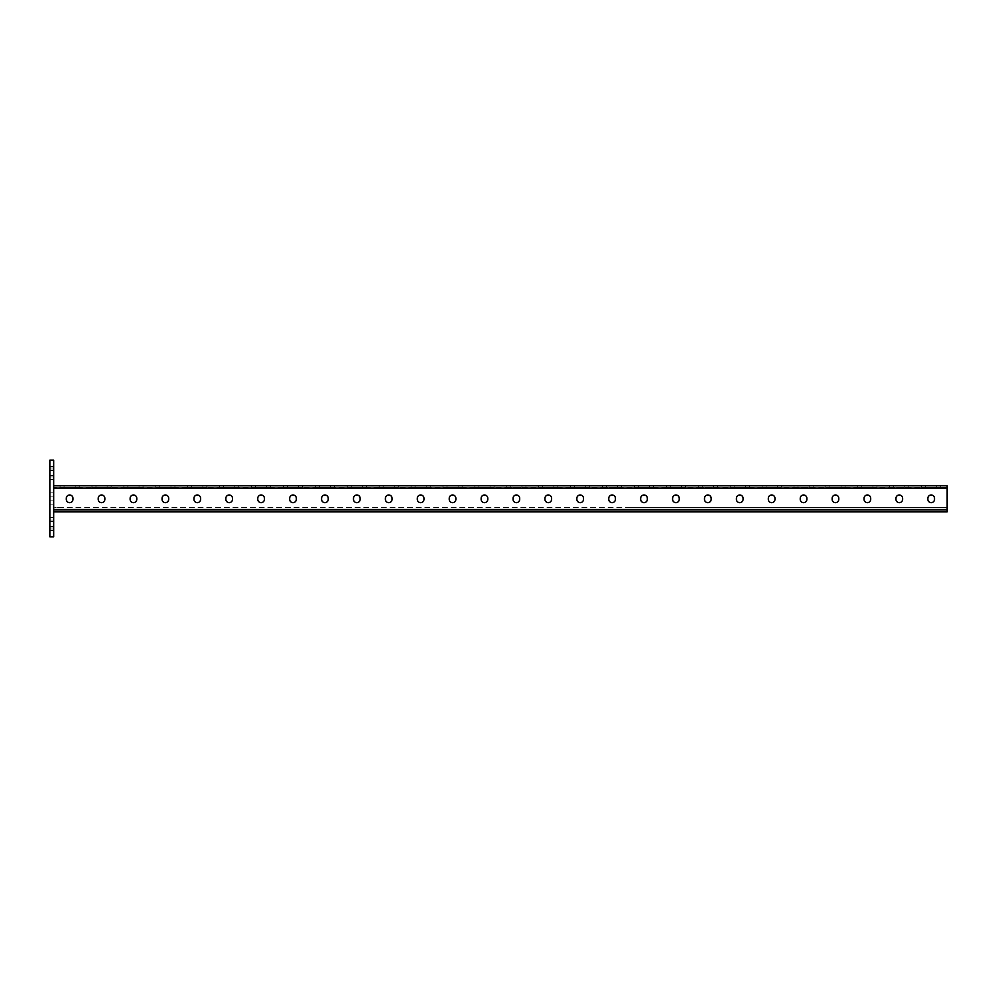 <?xml version="1.0" encoding="UTF-8"?>
<svg xmlns="http://www.w3.org/2000/svg" width="997" height="997" viewBox="0 0 997 997"><rect width="100%" height="100%" fill="white"/><g stroke="black" fill="none" stroke-linecap="round" stroke-linejoin="round"><path stroke-width="0.75" stroke-dasharray="4.99 3.74" d="M49.85 528.011L53.676 528.011L53.676 520.035L53.676 528.011L49.85 528.011L49.85 520.035L49.85 528.011M49.85 476.965L53.676 476.965L53.676 468.989L53.676 476.965L49.85 476.965L49.85 468.989L49.85 476.965M53.676 530.404L53.676 460.203L49.85 460.203L49.85 479.358L49.85 466.596L53.676 466.596L49.85 466.596L49.85 536.797L53.676 536.797L53.676 526.416L53.676 530.404L49.85 530.404L53.676 530.404M49.85 496.107L49.85 504.881L49.85 492.119L49.85 504.881L49.85 492.119L49.85 496.107L53.676 496.107L53.676 504.881L53.676 492.119L53.676 504.881L53.676 492.119L53.676 496.107L49.85 496.107M49.85 521.63L49.85 526.416L49.85 517.642L49.85 521.63L53.676 521.63L53.676 526.416L53.676 517.642L53.676 521.63L49.85 521.63M49.85 468.989L53.676 468.989L49.85 468.989M49.85 520.035L53.676 520.035L49.85 520.035M58.462 507.436L628.048 507.436L58.462 507.436M56.866 507.436L57.664 507.76L56.866 507.436M55.271 507.436L56.069 507.76L55.271 507.436M53.676 507.436L54.474 507.76L53.676 507.436L54.474 507.76L53.676 507.436L53.676 511.897L53.676 507.436M53.676 485.738L53.676 488.131L53.676 485.738L53.676 488.131L53.676 485.738L947.15 485.738L947.15 488.131L947.15 487.334L53.676 487.334L947.15 487.334L947.15 509.504L947.15 507.436L628.048 507.436L947.15 507.436L946.352 507.76L947.15 507.436L947.15 510.302L947.15 507.436L947.15 510.302L53.676 510.302L53.676 511.897L53.676 509.504L53.676 510.302L947.15 510.302L53.676 510.302L947.15 510.302L947.15 509.504L947.15 511.897L53.676 511.897L53.676 509.504L53.676 511.897L947.15 511.897L947.15 509.504L53.676 509.504L53.676 488.131L53.676 509.504L53.676 488.131L53.676 509.504L947.15 509.504L53.676 509.504M75.224 487.334L79.212 487.334L75.224 487.334L75.224 485.738L64.045 485.738L75.224 485.738L75.224 487.334L60.057 487.334L75.224 487.334M107.128 487.334L111.116 487.334L107.128 487.334L107.128 485.738L95.961 485.738L107.128 485.738L107.128 487.334L91.973 487.334L107.128 487.334M458.134 487.334L462.122 487.334L458.134 487.334L458.134 485.738L446.968 485.738L458.134 485.738L458.134 487.334L442.98 487.334L458.134 487.334M490.038 487.334L494.038 487.334L490.038 487.334L490.038 485.738L478.872 485.738L490.038 485.738L490.038 487.334L474.884 487.334L490.038 487.334M426.23 487.334L430.218 487.334L426.23 487.334L426.23 485.738L415.051 485.738L426.23 485.738L426.23 487.334L411.063 487.334L426.23 487.334M394.313 487.334L398.302 487.334L394.313 487.334L394.313 485.738L383.147 485.738L394.313 485.738L394.313 487.334L379.159 487.334L394.313 487.334M362.41 487.334L366.398 487.334L362.41 487.334L362.41 485.738L351.231 485.738L362.41 485.738L362.41 487.334L347.243 487.334L362.41 487.334M330.493 487.334L334.481 487.334L330.493 487.334L330.493 485.738L319.327 485.738L330.493 485.738L330.493 487.334L315.339 487.334L330.493 487.334M298.589 487.334L302.577 487.334L298.589 487.334L298.589 485.738L287.423 485.738L298.589 485.738L298.589 487.334L283.435 487.334L298.589 487.334M266.673 487.334L270.661 487.334L266.673 487.334L266.673 485.738L255.506 485.738L266.673 485.738L266.673 487.334L251.518 487.334L266.673 487.334M234.769 487.334L238.757 487.334L234.769 487.334L234.769 485.738L223.602 485.738L234.769 485.738L234.769 487.334L219.614 487.334L234.769 487.334M202.852 487.334L206.84 487.334L202.852 487.334L202.852 485.738L191.686 485.738L202.852 485.738L202.852 487.334L187.698 487.334L202.852 487.334M170.948 487.334L174.936 487.334L170.948 487.334L170.948 485.738L159.782 485.738L170.948 485.738L170.948 487.334L155.794 487.334L170.948 487.334M139.032 487.334L143.032 487.334L139.032 487.334L139.032 485.738L127.865 485.738L139.032 485.738L139.032 487.334L123.877 487.334L139.032 487.334M925.615 487.334L921.627 487.334L925.615 487.334L925.615 485.738L921.627 485.738L940.769 485.738L925.615 485.738L925.615 487.334L940.769 487.334L925.615 487.334M893.698 487.334L889.71 487.334L893.698 487.334L893.698 485.738L889.71 485.738L908.853 485.738L893.698 485.738L893.698 487.334L908.853 487.334L893.698 487.334M542.692 487.334L538.704 487.334L542.692 487.334L542.692 485.738L538.704 485.738L557.846 485.738L542.692 485.738L542.692 487.334L557.846 487.334L542.692 487.334M510.788 487.334L506.8 487.334L510.788 487.334L510.788 485.738L506.8 485.738L525.942 485.738L510.788 485.738L510.788 487.334L525.942 487.334L510.788 487.334M574.608 487.334L570.62 487.334L574.608 487.334L574.608 485.738L570.62 485.738L589.763 485.738L574.608 485.738L574.608 487.334L589.763 487.334L574.608 487.334M606.512 487.334L602.524 487.334L606.512 487.334L606.512 485.738L602.524 485.738L621.667 485.738L606.512 485.738L606.512 487.334L621.667 487.334L606.512 487.334M638.429 487.334L634.441 487.334L638.429 487.334L638.429 485.738L634.441 485.738L653.583 485.738L638.429 485.738L638.429 487.334L653.583 487.334L638.429 487.334M670.333 487.334L666.345 487.334L670.333 487.334L670.333 485.738L666.345 485.738L685.487 485.738L670.333 485.738L670.333 487.334L685.487 487.334L670.333 487.334M702.249 487.334L698.249 487.334L702.249 487.334L702.249 485.738L698.249 485.738L717.404 485.738L702.249 485.738L702.249 487.334L717.404 487.334L702.249 487.334M734.153 487.334L730.165 487.334L734.153 487.334L734.153 485.738L730.165 485.738L749.308 485.738L734.153 485.738L734.153 487.334L749.308 487.334L734.153 487.334M766.057 487.334L762.069 487.334L766.057 487.334L766.057 485.738L762.069 485.738L781.224 485.738L766.057 485.738L766.057 487.334L781.224 487.334L766.057 487.334M797.974 487.334L793.986 487.334L797.974 487.334L797.974 485.738L793.986 485.738L813.128 485.738L797.974 485.738L797.974 487.334L813.128 487.334L797.974 487.334M829.878 487.334L825.89 487.334L829.878 487.334L829.878 485.738L825.89 485.738L845.045 485.738L829.878 485.738L829.878 487.334L845.045 487.334L829.878 487.334M861.794 487.334L857.806 487.334L861.794 487.334L861.794 485.738L857.806 485.738L876.949 485.738L861.794 485.738L861.794 487.334L876.949 487.334L861.794 487.334M64.045 485.738L60.057 485.738L64.045 485.738L64.045 487.334L64.045 485.738M95.961 485.738L91.973 485.738L95.961 485.738L95.961 487.334L95.961 485.738M446.968 485.738L442.98 485.738L446.968 485.738L446.968 487.334L446.968 485.738M478.872 485.738L474.884 485.738L478.872 485.738L478.872 487.334L478.872 485.738M415.051 485.738L411.063 485.738L415.051 485.738L415.051 487.334L415.051 485.738M383.147 485.738L379.159 485.738L383.147 485.738L383.147 487.334L383.147 485.738M351.231 485.738L347.243 485.738L351.231 485.738L351.231 487.334L351.231 485.738M319.327 485.738L315.339 485.738L319.327 485.738L319.327 487.334L319.327 485.738M287.423 485.738L283.435 485.738L287.423 485.738L287.423 487.334L287.423 485.738M255.506 485.738L251.518 485.738L255.506 485.738L255.506 487.334L255.506 485.738M223.602 485.738L219.614 485.738L223.602 485.738L223.602 487.334L223.602 485.738M191.686 485.738L187.698 485.738L191.686 485.738L191.686 487.334L191.686 485.738M159.782 485.738L155.794 485.738L159.782 485.738L159.782 487.334L159.782 485.738M127.865 485.738L123.877 485.738L127.865 485.738L127.865 487.334L127.865 485.738M481.14 498.313A3.315 3.315 0 0 1 484.455 494.986A3.315 3.315 0 0 1 487.782 498.313L487.782 499.335A3.315 3.315 0 0 1 484.455 502.65A3.315 3.315 0 0 1 481.14 499.335L481.14 498.313A3.315 3.315 0 0 1 484.455 494.986A3.315 3.315 0 0 1 487.782 498.313L487.782 499.335L487.782 498.313M449.236 498.313A3.315 3.315 0 0 1 452.551 494.986A3.315 3.315 0 0 1 455.866 498.313L455.866 499.335A3.315 3.315 0 0 1 452.551 502.65A3.315 3.315 0 0 1 449.236 499.335L449.236 498.313A3.315 3.315 0 0 1 452.551 494.986A3.315 3.315 0 0 1 455.866 498.313L455.866 499.335L455.866 498.313M417.319 498.313A3.315 3.315 0 0 1 420.634 494.986A3.315 3.315 0 0 1 423.962 498.313L423.962 499.335A3.315 3.315 0 0 1 420.634 502.65A3.315 3.315 0 0 1 417.319 499.335L417.319 498.313A3.315 3.315 0 0 1 420.634 494.986A3.315 3.315 0 0 1 423.962 498.313L423.962 499.335L423.962 498.313M385.415 498.313A3.315 3.315 0 0 1 388.73 494.986A3.315 3.315 0 0 1 392.045 498.313L392.045 499.335A3.315 3.315 0 0 1 388.73 502.65A3.315 3.315 0 0 1 385.415 499.335L385.415 498.313A3.315 3.315 0 0 1 388.73 494.986A3.315 3.315 0 0 1 392.045 498.313L392.045 499.335L392.045 498.313M353.499 498.313A3.315 3.315 0 0 1 356.826 494.986A3.315 3.315 0 0 1 360.141 498.313L360.141 499.335A3.315 3.315 0 0 1 356.826 502.65A3.315 3.315 0 0 1 353.499 499.335L353.499 498.313A3.315 3.315 0 0 1 356.826 494.986A3.315 3.315 0 0 1 360.141 498.313L360.141 499.335L360.141 498.313M321.595 498.313A3.315 3.315 0 0 1 324.91 494.986A3.315 3.315 0 0 1 328.225 498.313L328.225 499.335A3.315 3.315 0 0 1 324.91 502.65A3.315 3.315 0 0 1 321.595 499.335L321.595 498.313A3.315 3.315 0 0 1 324.91 494.986A3.315 3.315 0 0 1 328.225 498.313L328.225 499.335L328.225 498.313M289.678 498.313A3.315 3.315 0 0 1 293.006 494.986A3.315 3.315 0 0 1 296.321 498.313L296.321 499.335A3.315 3.315 0 0 1 293.006 502.65A3.315 3.315 0 0 1 289.678 499.335L289.678 498.313A3.315 3.315 0 0 1 293.006 494.986A3.315 3.315 0 0 1 296.321 498.313L296.321 499.335L296.321 498.313M257.774 498.313A3.315 3.315 0 0 1 261.089 494.986A3.315 3.315 0 0 1 264.417 498.313L264.417 499.335A3.315 3.315 0 0 1 261.089 502.65A3.315 3.315 0 0 1 257.774 499.335L257.774 498.313A3.315 3.315 0 0 1 261.089 494.986A3.315 3.315 0 0 1 264.417 498.313L264.417 499.335L264.417 498.313M225.858 498.313A3.315 3.315 0 0 1 229.185 494.986A3.315 3.315 0 0 1 232.5 498.313L232.5 499.335A3.315 3.315 0 0 1 229.185 502.65A3.315 3.315 0 0 1 225.858 499.335L225.858 498.313A3.315 3.315 0 0 1 229.185 494.986A3.315 3.315 0 0 1 232.5 498.313L232.5 499.335L232.5 498.313M193.954 498.313A3.315 3.315 0 0 1 197.269 494.986A3.315 3.315 0 0 1 200.596 498.313L200.596 499.335A3.315 3.315 0 0 1 197.269 502.65A3.315 3.315 0 0 1 193.954 499.335L193.954 498.313A3.315 3.315 0 0 1 197.269 494.986A3.315 3.315 0 0 1 200.596 498.313L200.596 499.335L200.596 498.313M162.05 498.313A3.315 3.315 0 0 1 165.365 494.986A3.315 3.315 0 0 1 168.68 498.313L168.68 499.335A3.315 3.315 0 0 1 165.365 502.65A3.315 3.315 0 0 1 162.05 499.335L162.05 498.313A3.315 3.315 0 0 1 165.365 494.986A3.315 3.315 0 0 1 168.68 498.313L168.68 499.335L168.68 498.313M130.133 498.313A3.315 3.315 0 0 1 133.448 494.986A3.315 3.315 0 0 1 136.776 498.313L136.776 499.335A3.315 3.315 0 0 1 133.448 502.65A3.315 3.315 0 0 1 130.133 499.335L130.133 498.313A3.315 3.315 0 0 1 133.448 494.986A3.315 3.315 0 0 1 136.776 498.313L136.776 499.335A3.315 3.315 0 0 1 133.448 502.65A3.315 3.315 0 0 1 130.133 499.335L130.133 498.313L130.133 499.335A3.315 3.315 0 0 0 133.448 502.65A3.315 3.315 0 0 0 136.776 499.335L136.776 498.313A3.315 3.315 0 0 0 133.448 494.986A3.315 3.315 0 0 0 130.133 498.313M98.229 498.313A3.315 3.315 0 0 1 101.544 494.986A3.315 3.315 0 0 1 104.859 498.313L104.859 499.335A3.315 3.315 0 0 1 101.544 502.65A3.315 3.315 0 0 1 98.229 499.335L98.229 498.313A3.315 3.315 0 0 1 101.544 494.986A3.315 3.315 0 0 1 104.859 498.313L104.859 499.335L104.859 498.313M66.313 498.313A3.315 3.315 0 0 1 69.628 494.986A3.315 3.315 0 0 1 72.955 498.313L72.955 499.335A3.315 3.315 0 0 1 69.628 502.65A3.315 3.315 0 0 1 66.313 499.335L66.313 498.313A3.315 3.315 0 0 1 69.628 494.986A3.315 3.315 0 0 1 72.955 498.313L72.955 499.335L72.955 498.313M519.686 498.313A3.315 3.315 0 0 0 516.371 494.986A3.315 3.315 0 0 0 513.056 498.313L513.056 499.335A3.315 3.315 0 0 0 516.371 502.65A3.315 3.315 0 0 0 519.686 499.335L519.686 498.313A3.315 3.315 0 0 0 516.371 494.986A3.315 3.315 0 0 0 513.056 498.313L513.056 499.335L513.056 498.313M551.603 498.313A3.315 3.315 0 0 0 548.275 494.986A3.315 3.315 0 0 0 544.96 498.313L544.96 499.335A3.315 3.315 0 0 0 548.275 502.65A3.315 3.315 0 0 0 551.603 499.335L551.603 498.313A3.315 3.315 0 0 0 548.275 494.986A3.315 3.315 0 0 0 544.96 498.313L544.96 499.335L544.96 498.313M583.507 498.313A3.315 3.315 0 0 0 580.192 494.986A3.315 3.315 0 0 0 576.864 498.313L576.864 499.335A3.315 3.315 0 0 0 580.192 502.65A3.315 3.315 0 0 0 583.507 499.335L583.507 498.313A3.315 3.315 0 0 0 580.192 494.986A3.315 3.315 0 0 0 576.864 498.313L576.864 499.335L576.864 498.313M615.423 498.313A3.315 3.315 0 0 0 612.096 494.986A3.315 3.315 0 0 0 608.781 498.313L608.781 499.335A3.315 3.315 0 0 0 612.096 502.65A3.315 3.315 0 0 0 615.423 499.335L615.423 498.313A3.315 3.315 0 0 0 612.096 494.986A3.315 3.315 0 0 0 608.781 498.313L608.781 499.335L608.781 498.313M647.327 498.313A3.315 3.315 0 0 0 644.012 494.986A3.315 3.315 0 0 0 640.685 498.313L640.685 499.335A3.315 3.315 0 0 0 644.012 502.65A3.315 3.315 0 0 0 647.327 499.335L647.327 498.313A3.315 3.315 0 0 0 644.012 494.986A3.315 3.315 0 0 0 640.685 498.313L640.685 499.335L640.685 498.313M679.231 498.313A3.315 3.315 0 0 0 675.916 494.986A3.315 3.315 0 0 0 672.601 498.313L672.601 499.335A3.315 3.315 0 0 0 675.916 502.65A3.315 3.315 0 0 0 679.231 499.335L679.231 498.313A3.315 3.315 0 0 0 675.916 494.986A3.315 3.315 0 0 0 672.601 498.313L672.601 499.335L672.601 498.313M711.148 498.313A3.315 3.315 0 0 0 707.833 494.986A3.315 3.315 0 0 0 704.505 498.313L704.505 499.335A3.315 3.315 0 0 0 707.833 502.65A3.315 3.315 0 0 0 711.148 499.335L711.148 498.313A3.315 3.315 0 0 0 707.833 494.986A3.315 3.315 0 0 0 704.505 498.313L704.505 499.335L704.505 498.313M743.052 498.313A3.315 3.315 0 0 0 739.737 494.986A3.315 3.315 0 0 0 736.422 498.313L736.422 499.335A3.315 3.315 0 0 0 739.737 502.65A3.315 3.315 0 0 0 743.052 499.335L743.052 498.313A3.315 3.315 0 0 0 739.737 494.986A3.315 3.315 0 0 0 736.422 498.313L736.422 499.335L736.422 498.313M774.968 498.313A3.315 3.315 0 0 0 771.641 494.986A3.315 3.315 0 0 0 768.326 498.313L768.326 499.335A3.315 3.315 0 0 0 771.641 502.65A3.315 3.315 0 0 0 774.968 499.335L774.968 498.313A3.315 3.315 0 0 0 771.641 494.986A3.315 3.315 0 0 0 768.326 498.313L768.326 499.335L768.326 498.313M806.872 498.313A3.315 3.315 0 0 0 803.557 494.986A3.315 3.315 0 0 0 800.242 498.313L800.242 499.335A3.315 3.315 0 0 0 803.557 502.65A3.315 3.315 0 0 0 806.872 499.335L806.872 498.313A3.315 3.315 0 0 0 803.557 494.986A3.315 3.315 0 0 0 800.242 498.313L800.242 499.335L800.242 498.313M838.789 498.313A3.315 3.315 0 0 0 835.461 494.986A3.315 3.315 0 0 0 832.146 498.313L832.146 499.335A3.315 3.315 0 0 0 835.461 502.65A3.315 3.315 0 0 0 838.789 499.335L838.789 498.313A3.315 3.315 0 0 0 835.461 494.986A3.315 3.315 0 0 0 832.146 498.313L832.146 499.335L832.146 498.313M870.693 498.313A3.315 3.315 0 0 0 867.378 494.986A3.315 3.315 0 0 0 864.063 498.313L864.063 499.335A3.315 3.315 0 0 0 867.378 502.65A3.315 3.315 0 0 0 870.693 499.335L870.693 498.313A3.315 3.315 0 0 0 867.378 494.986A3.315 3.315 0 0 0 864.063 498.313L864.063 499.335L864.063 498.313M902.609 498.313A3.315 3.315 0 0 0 899.282 494.986A3.315 3.315 0 0 0 895.967 498.313L895.967 499.335A3.315 3.315 0 0 0 899.282 502.65A3.315 3.315 0 0 0 902.609 499.335L902.609 498.313A3.315 3.315 0 0 0 899.282 494.986A3.315 3.315 0 0 0 895.967 498.313L895.967 499.335L895.967 498.313M934.513 498.313A3.315 3.315 0 0 0 931.198 494.986A3.315 3.315 0 0 0 927.871 498.313L927.871 499.335A3.315 3.315 0 0 0 931.198 502.65A3.315 3.315 0 0 0 934.513 499.335L934.513 498.313A3.315 3.315 0 0 0 931.198 494.986A3.315 3.315 0 0 0 927.871 498.313L927.871 499.335L927.871 498.313M947.15 488.131L947.15 509.504L947.15 488.131L53.676 488.131M481.14 499.335A3.315 3.315 0 0 0 484.455 502.65A3.315 3.315 0 0 0 487.782 499.335M449.236 499.335A3.315 3.315 0 0 0 452.551 502.65A3.315 3.315 0 0 0 455.866 499.335M417.319 499.335A3.315 3.315 0 0 0 420.634 502.65A3.315 3.315 0 0 0 423.962 499.335M385.415 499.335A3.315 3.315 0 0 0 388.73 502.65A3.315 3.315 0 0 0 392.045 499.335M353.499 499.335A3.315 3.315 0 0 0 356.826 502.65A3.315 3.315 0 0 0 360.141 499.335M321.595 499.335A3.315 3.315 0 0 0 324.91 502.65A3.315 3.315 0 0 0 328.225 499.335M289.678 499.335A3.315 3.315 0 0 0 293.006 502.65A3.315 3.315 0 0 0 296.321 499.335M257.774 499.335A3.315 3.315 0 0 0 261.089 502.65A3.315 3.315 0 0 0 264.417 499.335M225.858 499.335A3.315 3.315 0 0 0 229.185 502.65A3.315 3.315 0 0 0 232.5 499.335M193.954 499.335A3.315 3.315 0 0 0 197.269 502.65A3.315 3.315 0 0 0 200.596 499.335M162.05 499.335A3.315 3.315 0 0 0 165.365 502.65A3.315 3.315 0 0 0 168.68 499.335M98.229 499.335A3.315 3.315 0 0 0 101.544 502.65A3.315 3.315 0 0 0 104.859 499.335M66.313 499.335A3.315 3.315 0 0 0 69.628 502.65A3.315 3.315 0 0 0 72.955 499.335M519.686 499.335A3.315 3.315 0 0 1 516.371 502.65A3.315 3.315 0 0 1 513.056 499.335M551.603 499.335A3.315 3.315 0 0 1 548.275 502.65A3.315 3.315 0 0 1 544.96 499.335M583.507 499.335A3.315 3.315 0 0 1 580.192 502.65A3.315 3.315 0 0 1 576.864 499.335M615.423 499.335A3.315 3.315 0 0 1 612.096 502.65A3.315 3.315 0 0 1 608.781 499.335M647.327 499.335A3.315 3.315 0 0 1 644.012 502.65A3.315 3.315 0 0 1 640.685 499.335M679.231 499.335A3.315 3.315 0 0 1 675.916 502.65A3.315 3.315 0 0 1 672.601 499.335M711.148 499.335A3.315 3.315 0 0 1 707.833 502.65A3.315 3.315 0 0 1 704.505 499.335M743.052 499.335A3.315 3.315 0 0 1 739.737 502.65A3.315 3.315 0 0 1 736.422 499.335M774.968 499.335A3.315 3.315 0 0 1 771.641 502.65A3.315 3.315 0 0 1 768.326 499.335M806.872 499.335A3.315 3.315 0 0 1 803.557 502.65A3.315 3.315 0 0 1 800.242 499.335M838.789 499.335A3.315 3.315 0 0 1 835.461 502.65A3.315 3.315 0 0 1 832.146 499.335M870.693 499.335A3.315 3.315 0 0 1 867.378 502.65A3.315 3.315 0 0 1 864.063 499.335M902.609 499.335A3.315 3.315 0 0 1 899.282 502.65A3.315 3.315 0 0 1 895.967 499.335M934.513 499.335A3.315 3.315 0 0 1 931.198 502.65A3.315 3.315 0 0 1 927.871 499.335M947.15 509.504L947.15 511.897L947.15 510.302L947.15 511.897L947.15 510.302L947.15 511.897L53.676 511.897M49.85 526.416L53.676 526.416L49.85 526.416M49.85 500.893L53.676 500.893L49.85 500.893M49.85 475.37L53.676 475.37L49.85 475.37M49.85 470.584L53.676 470.584L49.85 470.584M936.781 487.334L936.781 485.738L936.781 487.334M872.961 487.334L872.961 485.738L872.961 487.334M841.044 487.334L841.044 485.738L841.044 487.334M809.14 487.334L809.14 485.738L809.14 487.334M777.236 487.334L777.236 485.738L777.236 487.334M745.32 487.334L745.32 485.738L745.32 487.334M713.416 487.334L713.416 485.738L713.416 487.334M681.499 487.334L681.499 485.738L681.499 487.334M649.595 487.334L649.595 485.738L649.595 487.334M617.679 487.334L617.679 485.738L617.679 487.334M585.775 487.334L585.775 485.738L585.775 487.334M553.858 487.334L553.858 485.738L553.858 487.334M521.954 487.334L521.954 485.738L521.954 487.334M904.865 487.334L904.865 485.738L904.865 487.334M49.85 517.642L53.676 517.642M49.85 504.881L53.676 504.881L49.85 504.881M49.85 492.119L53.676 492.119L49.85 492.119M49.85 479.358L53.676 479.358M60.057 485.738L60.057 487.334M79.212 485.738L79.212 487.334M123.877 485.738L123.877 487.334M143.032 485.738L143.032 487.334M155.794 485.738L155.794 487.334M174.936 485.738L174.936 487.334M187.698 485.738L187.698 487.334M206.84 485.738L206.84 487.334M219.614 485.738L219.614 487.334M238.757 485.738L238.757 487.334M251.518 485.738L251.518 487.334M270.661 485.738L270.661 487.334M283.435 485.738L283.435 487.334M302.577 485.738L302.577 487.334M315.339 485.738L315.339 487.334M334.481 485.738L334.481 487.334M347.243 485.738L347.243 487.334M366.398 485.738L366.398 487.334M379.159 485.738L379.159 487.334M398.302 485.738L398.302 487.334M411.063 485.738L411.063 487.334M430.218 485.738L430.218 487.334M442.98 485.738L442.98 487.334M462.122 485.738L462.122 487.334M474.884 485.738L474.884 487.334M494.038 485.738L494.038 487.334M91.973 485.738L91.973 487.334M111.116 485.738L111.116 487.334M940.769 485.738L940.769 487.334M921.627 485.738L921.627 487.334M876.949 485.738L876.949 487.334M857.806 485.738L857.806 487.334M845.045 485.738L845.045 487.334M825.89 485.738L825.89 487.334M813.128 485.738L813.128 487.334M793.986 485.738L793.986 487.334M781.224 485.738L781.224 487.334M762.069 485.738L762.069 487.334M749.308 485.738L749.308 487.334M730.165 485.738L730.165 487.334M717.404 485.738L717.404 487.334M698.249 485.738L698.249 487.334M685.487 485.738L685.487 487.334M666.345 485.738L666.345 487.334M653.583 485.738L653.583 487.334M634.441 485.738L634.441 487.334M621.667 485.738L621.667 487.334M602.524 485.738L602.524 487.334M589.763 485.738L589.763 487.334M570.62 485.738L570.62 487.334M557.846 485.738L557.846 487.334M538.704 485.738L538.704 487.334M525.942 485.738L525.942 487.334M506.8 485.738L506.8 487.334M908.853 485.738L908.853 487.334M889.71 485.738L889.71 487.334"/><path stroke-width="1.5" d="M53.676 536.797L49.85 536.797L49.85 530.404L53.676 530.404L53.676 536.797M53.676 466.596L49.85 466.596L49.85 460.203L53.676 460.203L53.676 530.404M49.85 466.596L49.85 530.404M53.676 511.897L947.15 511.897L947.15 485.738L53.676 485.738M481.14 498.313L481.14 499.335A3.315 3.315 0 0 0 484.455 502.65A3.315 3.315 0 0 0 487.782 499.335L487.782 498.313A3.315 3.315 0 0 0 484.455 494.986A3.315 3.315 0 0 0 481.14 498.313A3.315 3.315 0 0 1 484.455 494.986A3.315 3.315 0 0 1 487.782 498.313M449.236 498.313L449.236 499.335A3.315 3.315 0 0 0 452.551 502.65A3.315 3.315 0 0 0 455.866 499.335L455.866 498.313A3.315 3.315 0 0 0 452.551 494.986A3.315 3.315 0 0 0 449.236 498.313A3.315 3.315 0 0 1 452.551 494.986A3.315 3.315 0 0 1 455.866 498.313M417.319 498.313L417.319 499.335A3.315 3.315 0 0 0 420.634 502.65A3.315 3.315 0 0 0 423.962 499.335L423.962 498.313A3.315 3.315 0 0 0 420.634 494.986A3.315 3.315 0 0 0 417.319 498.313A3.315 3.315 0 0 1 420.634 494.986A3.315 3.315 0 0 1 423.962 498.313M385.415 498.313L385.415 499.335A3.315 3.315 0 0 0 388.73 502.65A3.315 3.315 0 0 0 392.045 499.335L392.045 498.313A3.315 3.315 0 0 0 388.73 494.986A3.315 3.315 0 0 0 385.415 498.313A3.315 3.315 0 0 1 388.73 494.986A3.315 3.315 0 0 1 392.045 498.313M353.499 498.313L353.499 499.335A3.315 3.315 0 0 0 356.826 502.65A3.315 3.315 0 0 0 360.141 499.335L360.141 498.313A3.315 3.315 0 0 0 356.826 494.986A3.315 3.315 0 0 0 353.499 498.313A3.315 3.315 0 0 1 356.826 494.986A3.315 3.315 0 0 1 360.141 498.313M321.595 498.313L321.595 499.335A3.315 3.315 0 0 0 324.91 502.65A3.315 3.315 0 0 0 328.225 499.335L328.225 498.313A3.315 3.315 0 0 0 324.91 494.986A3.315 3.315 0 0 0 321.595 498.313A3.315 3.315 0 0 1 324.91 494.986A3.315 3.315 0 0 1 328.225 498.313M289.678 498.313L289.678 499.335A3.315 3.315 0 0 0 293.006 502.65A3.315 3.315 0 0 0 296.321 499.335L296.321 498.313A3.315 3.315 0 0 0 293.006 494.986A3.315 3.315 0 0 0 289.678 498.313A3.315 3.315 0 0 1 293.006 494.986A3.315 3.315 0 0 1 296.321 498.313M257.774 498.313L257.774 499.335A3.315 3.315 0 0 0 261.089 502.65A3.315 3.315 0 0 0 264.417 499.335L264.417 498.313A3.315 3.315 0 0 0 261.089 494.986A3.315 3.315 0 0 0 257.774 498.313A3.315 3.315 0 0 1 261.089 494.986A3.315 3.315 0 0 1 264.417 498.313M225.858 498.313L225.858 499.335A3.315 3.315 0 0 0 229.185 502.65A3.315 3.315 0 0 0 232.5 499.335L232.5 498.313A3.315 3.315 0 0 0 229.185 494.986A3.315 3.315 0 0 0 225.858 498.313A3.315 3.315 0 0 1 229.185 494.986A3.315 3.315 0 0 1 232.5 498.313M193.954 498.313L193.954 499.335A3.315 3.315 0 0 0 197.269 502.65A3.315 3.315 0 0 0 200.596 499.335L200.596 498.313A3.315 3.315 0 0 0 197.269 494.986A3.315 3.315 0 0 0 193.954 498.313A3.315 3.315 0 0 1 197.269 494.986A3.315 3.315 0 0 1 200.596 498.313M162.05 498.313L162.05 499.335A3.315 3.315 0 0 0 165.365 502.65A3.315 3.315 0 0 0 168.68 499.335L168.68 498.313A3.315 3.315 0 0 0 165.365 494.986A3.315 3.315 0 0 0 162.05 498.313A3.315 3.315 0 0 1 165.365 494.986A3.315 3.315 0 0 1 168.68 498.313M130.133 498.313L130.133 499.335A3.315 3.315 0 0 0 133.448 502.65A3.315 3.315 0 0 0 136.776 499.335L136.776 498.313A3.315 3.315 0 0 0 133.448 494.986A3.315 3.315 0 0 0 130.133 498.313M98.229 498.313L98.229 499.335A3.315 3.315 0 0 0 101.544 502.65A3.315 3.315 0 0 0 104.859 499.335L104.859 498.313A3.315 3.315 0 0 0 101.544 494.986A3.315 3.315 0 0 0 98.229 498.313A3.315 3.315 0 0 1 101.544 494.986A3.315 3.315 0 0 1 104.859 498.313M66.313 498.313L66.313 499.335A3.315 3.315 0 0 0 69.628 502.65A3.315 3.315 0 0 0 72.955 499.335L72.955 498.313A3.315 3.315 0 0 0 69.628 494.986A3.315 3.315 0 0 0 66.313 498.313A3.315 3.315 0 0 1 69.628 494.986A3.315 3.315 0 0 1 72.955 498.313M519.686 498.313L519.686 499.335A3.315 3.315 0 0 1 516.371 502.65A3.315 3.315 0 0 1 513.056 499.335L513.056 498.313A3.315 3.315 0 0 1 516.371 494.986A3.315 3.315 0 0 1 519.686 498.313A3.315 3.315 0 0 0 516.371 494.986A3.315 3.315 0 0 0 513.056 498.313M551.603 498.313L551.603 499.335A3.315 3.315 0 0 1 548.275 502.65A3.315 3.315 0 0 1 544.96 499.335L544.96 498.313A3.315 3.315 0 0 1 548.275 494.986A3.315 3.315 0 0 1 551.603 498.313A3.315 3.315 0 0 0 548.275 494.986A3.315 3.315 0 0 0 544.96 498.313M583.507 498.313L583.507 499.335A3.315 3.315 0 0 1 580.192 502.65A3.315 3.315 0 0 1 576.864 499.335L576.864 498.313A3.315 3.315 0 0 1 580.192 494.986A3.315 3.315 0 0 1 583.507 498.313A3.315 3.315 0 0 0 580.192 494.986A3.315 3.315 0 0 0 576.864 498.313M615.423 498.313L615.423 499.335A3.315 3.315 0 0 1 612.096 502.65A3.315 3.315 0 0 1 608.781 499.335L608.781 498.313A3.315 3.315 0 0 1 612.096 494.986A3.315 3.315 0 0 1 615.423 498.313A3.315 3.315 0 0 0 612.096 494.986A3.315 3.315 0 0 0 608.781 498.313M647.327 498.313L647.327 499.335A3.315 3.315 0 0 1 644.012 502.65A3.315 3.315 0 0 1 640.685 499.335L640.685 498.313A3.315 3.315 0 0 1 644.012 494.986A3.315 3.315 0 0 1 647.327 498.313A3.315 3.315 0 0 0 644.012 494.986A3.315 3.315 0 0 0 640.685 498.313M679.231 498.313L679.231 499.335A3.315 3.315 0 0 1 675.916 502.65A3.315 3.315 0 0 1 672.601 499.335L672.601 498.313A3.315 3.315 0 0 1 675.916 494.986A3.315 3.315 0 0 1 679.231 498.313A3.315 3.315 0 0 0 675.916 494.986A3.315 3.315 0 0 0 672.601 498.313M711.148 498.313L711.148 499.335A3.315 3.315 0 0 1 707.833 502.65A3.315 3.315 0 0 1 704.505 499.335L704.505 498.313A3.315 3.315 0 0 1 707.833 494.986A3.315 3.315 0 0 1 711.148 498.313A3.315 3.315 0 0 0 707.833 494.986A3.315 3.315 0 0 0 704.505 498.313M743.052 498.313L743.052 499.335A3.315 3.315 0 0 1 739.737 502.65A3.315 3.315 0 0 1 736.422 499.335L736.422 498.313A3.315 3.315 0 0 1 739.737 494.986A3.315 3.315 0 0 1 743.052 498.313A3.315 3.315 0 0 0 739.737 494.986A3.315 3.315 0 0 0 736.422 498.313M774.968 498.313L774.968 499.335A3.315 3.315 0 0 1 771.641 502.65A3.315 3.315 0 0 1 768.326 499.335L768.326 498.313A3.315 3.315 0 0 1 771.641 494.986A3.315 3.315 0 0 1 774.968 498.313A3.315 3.315 0 0 0 771.641 494.986A3.315 3.315 0 0 0 768.326 498.313M806.872 498.313L806.872 499.335A3.315 3.315 0 0 1 803.557 502.65A3.315 3.315 0 0 1 800.242 499.335L800.242 498.313A3.315 3.315 0 0 1 803.557 494.986A3.315 3.315 0 0 1 806.872 498.313A3.315 3.315 0 0 0 803.557 494.986A3.315 3.315 0 0 0 800.242 498.313M838.789 498.313L838.789 499.335A3.315 3.315 0 0 1 835.461 502.65A3.315 3.315 0 0 1 832.146 499.335L832.146 498.313A3.315 3.315 0 0 1 835.461 494.986A3.315 3.315 0 0 1 838.789 498.313A3.315 3.315 0 0 0 835.461 494.986A3.315 3.315 0 0 0 832.146 498.313M870.693 498.313L870.693 499.335A3.315 3.315 0 0 1 867.378 502.65A3.315 3.315 0 0 1 864.063 499.335L864.063 498.313A3.315 3.315 0 0 1 867.378 494.986A3.315 3.315 0 0 1 870.693 498.313A3.315 3.315 0 0 0 867.378 494.986A3.315 3.315 0 0 0 864.063 498.313M902.609 498.313L902.609 499.335A3.315 3.315 0 0 1 899.282 502.65A3.315 3.315 0 0 1 895.967 499.335L895.967 498.313A3.315 3.315 0 0 1 899.282 494.986A3.315 3.315 0 0 1 902.609 498.313A3.315 3.315 0 0 0 899.282 494.986A3.315 3.315 0 0 0 895.967 498.313M934.513 498.313L934.513 499.335A3.315 3.315 0 0 1 931.198 502.65A3.315 3.315 0 0 1 927.871 499.335L927.871 498.313A3.315 3.315 0 0 1 931.198 494.986A3.315 3.315 0 0 1 934.513 498.313A3.315 3.315 0 0 0 931.198 494.986A3.315 3.315 0 0 0 927.871 498.313M487.782 499.335A3.315 3.315 0 0 1 484.455 502.65A3.315 3.315 0 0 1 481.14 499.335M455.866 499.335A3.315 3.315 0 0 1 452.551 502.65A3.315 3.315 0 0 1 449.236 499.335M423.962 499.335A3.315 3.315 0 0 1 420.634 502.65A3.315 3.315 0 0 1 417.319 499.335M392.045 499.335A3.315 3.315 0 0 1 388.73 502.65A3.315 3.315 0 0 1 385.415 499.335M360.141 499.335A3.315 3.315 0 0 1 356.826 502.65A3.315 3.315 0 0 1 353.499 499.335M328.225 499.335A3.315 3.315 0 0 1 324.91 502.65A3.315 3.315 0 0 1 321.595 499.335M296.321 499.335A3.315 3.315 0 0 1 293.006 502.65A3.315 3.315 0 0 1 289.678 499.335M264.417 499.335A3.315 3.315 0 0 1 261.089 502.65A3.315 3.315 0 0 1 257.774 499.335M232.5 499.335A3.315 3.315 0 0 1 229.185 502.65A3.315 3.315 0 0 1 225.858 499.335M200.596 499.335A3.315 3.315 0 0 1 197.269 502.65A3.315 3.315 0 0 1 193.954 499.335M168.68 499.335A3.315 3.315 0 0 1 165.365 502.65A3.315 3.315 0 0 1 162.05 499.335M104.859 499.335A3.315 3.315 0 0 1 101.544 502.65A3.315 3.315 0 0 1 98.229 499.335M72.955 499.335A3.315 3.315 0 0 1 69.628 502.65A3.315 3.315 0 0 1 66.313 499.335M513.056 499.335A3.315 3.315 0 0 0 516.371 502.65A3.315 3.315 0 0 0 519.686 499.335M544.96 499.335A3.315 3.315 0 0 0 548.275 502.65A3.315 3.315 0 0 0 551.603 499.335M576.864 499.335A3.315 3.315 0 0 0 580.192 502.65A3.315 3.315 0 0 0 583.507 499.335M608.781 499.335A3.315 3.315 0 0 0 612.096 502.65A3.315 3.315 0 0 0 615.423 499.335M640.685 499.335A3.315 3.315 0 0 0 644.012 502.65A3.315 3.315 0 0 0 647.327 499.335M672.601 499.335A3.315 3.315 0 0 0 675.916 502.65A3.315 3.315 0 0 0 679.231 499.335M704.505 499.335A3.315 3.315 0 0 0 707.833 502.65A3.315 3.315 0 0 0 711.148 499.335M736.422 499.335A3.315 3.315 0 0 0 739.737 502.65A3.315 3.315 0 0 0 743.052 499.335M768.326 499.335A3.315 3.315 0 0 0 771.641 502.65A3.315 3.315 0 0 0 774.968 499.335M800.242 499.335A3.315 3.315 0 0 0 803.557 502.65A3.315 3.315 0 0 0 806.872 499.335M832.146 499.335A3.315 3.315 0 0 0 835.461 502.65A3.315 3.315 0 0 0 838.789 499.335M864.063 499.335A3.315 3.315 0 0 0 867.378 502.65A3.315 3.315 0 0 0 870.693 499.335M895.967 499.335A3.315 3.315 0 0 0 899.282 502.65A3.315 3.315 0 0 0 902.609 499.335M927.871 499.335A3.315 3.315 0 0 0 931.198 502.65A3.315 3.315 0 0 0 934.513 499.335M947.15 488.131L53.676 488.131M947.15 509.504L53.676 509.504"/></g></svg>
